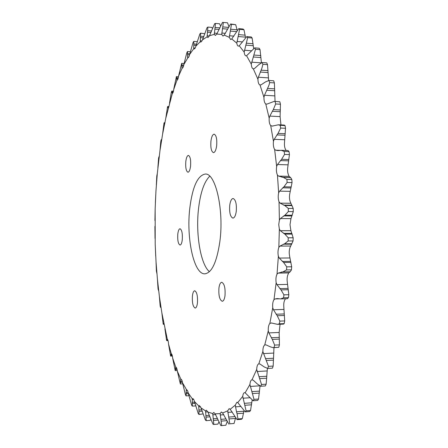 <?xml version="1.0" encoding="UTF-8"?>
<svg xmlns="http://www.w3.org/2000/svg" width="448" height="448" viewBox="0 0 448 448"><rect width="100%" height="100%" fill="white"/><g stroke="black" fill="none" stroke-linecap="round" stroke-linejoin="round"><path stroke-width="0.67" d="M177.806 234.013C178.226 230.703 178.965 228.956 180.029 228.766C181.894 229.818 182.638 233.514 182.269 239.854C181.838 243.146 181.098 244.877 180.051 245.056C178.186 243.986 177.436 240.307 177.806 234.013M185.814 161.493C186.312 157.657 187.18 155.63 188.412 155.411C190.249 156.38 190.966 159.975 190.557 166.202C190.047 170.016 189.185 172.026 187.97 172.228C186.133 171.248 185.41 167.67 185.814 161.493M210.946 141.053C211.562 136.713 212.626 134.417 214.144 134.165C216.3 135.201 217.134 139.082 216.647 145.813C216.014 150.136 214.956 152.41 213.461 152.634C211.299 151.586 210.465 147.728 210.946 141.053M229.757 205.122C230.39 200.945 231.51 198.733 233.117 198.498C235.738 199.713 236.779 204.064 236.242 211.562C235.592 215.712 234.478 217.896 232.904 218.114C230.272 216.882 229.225 212.554 229.757 205.122M218.954 287.868C219.475 284.357 220.405 282.492 221.738 282.285C224.392 283.623 225.473 288.114 224.991 295.77C224.465 299.253 223.541 301.09 222.23 301.286C219.57 299.925 218.478 295.456 218.954 287.868M192.433 295.781C192.864 292.622 193.62 290.954 194.718 290.769C196.93 292.001 197.831 296.117 197.434 303.111C196.997 306.247 196.241 307.899 195.166 308.073C192.948 306.818 192.035 302.719 192.433 295.781M209.412 271.695C200.379 264.141 195.462 233.083 198.643 207.721C200.603 192.063 204.305 181.563 209.754 176.215M189.862 207.631C192.573 186.659 197.691 175.465 205.223 174.054C215.583 172.693 224.258 210.37 219.794 242.066C216.72 262.321 211.747 272.91 204.865 273.823C193.782 274.579 186.077 237.692 189.862 207.631M202.502 39.833L207.071 27.625L207.872 27.076L207.144 36.826L202.502 39.833L200.878 42.129L200.262 41.686L195.86 46.15C195.384 47.97 194.824 48.888 194.174 48.916L193.749 48.686L189.627 54.454C189.174 56.554 188.602 57.635 187.908 57.686L183.848 64.523C183.434 66.892 182.857 68.124 182.118 68.214L178.556 76.132C178.209 78.646 177.66 80.03 176.915 80.276L173.734 89.426C173.46 91.773 172.978 93.167 172.301 93.621L165.788 118.233L162.607 134.098L159.975 150.612L157.321 173.37L155.966 190.882L155.159 208.611L155.198 244.261L156.044 261.94L157.438 279.378L159.382 296.436L161.879 312.99L167.278 339.114C167.961 339.858 168.375 341.494 168.526 344.014L171.237 353.601C171.954 354.116 172.435 355.634 172.67 358.165L175.739 367.018C176.484 367.276 177.016 368.665 177.346 371.185L180.841 379.154C181.574 379.249 182.14 380.492 182.538 382.872L186.536 389.777C187.23 389.833 187.796 390.919 188.233 393.03L192.304 398.866L192.724 398.647C193.374 398.675 193.928 399.605 194.393 401.436L198.755 405.972L199.366 405.541L200.973 407.865L205.593 410.95L206.399 410.217L207.928 412.087L212.755 413.566L213.769 412.44L215.18 413.868L220.158 413.594L221.385 411.981L222.639 413L227.702 410.844L229.146 408.632L230.21 409.287L235.273 405.138L236.93 402.22L237.759 402.578L242.732 396.362C243.04 394.044 243.662 392.801 244.591 392.638L245.146 392.773L249.922 384.462C250.18 381.601 250.863 380.055 251.983 379.826L256.693 369.471C256.85 366.162 257.555 364.286 258.81 363.854L262.864 351.518C262.87 348.057 263.497 345.873 264.746 344.96L268.268 330.826C268.111 327.292 268.643 324.828 269.858 323.439L272.742 307.748C272.418 304.214 272.838 301.521 273.991 299.667L276.147 282.738C275.66 279.289 275.951 276.416 277.021 274.126L278.376 256.329C277.726 253.053 277.883 250.074 278.841 247.391L279.35 229.141L278.751 224.61L279.39 220.091L279.037 201.835C278.102 199.136 277.973 196.151 278.65 192.886L277.446 175.062C276.399 172.749 276.13 169.87 276.646 166.432L274.635 149.453C273.498 147.577 273.101 144.872 273.454 141.344L270.704 125.591C269.5 124.18 268.99 121.705 269.175 118.171L265.77 103.958C264.533 103.029 263.922 100.828 263.95 97.367L259.997 84.941C258.742 84.487 258.054 82.6 257.93 79.279L253.31 68.83C252.19 68.589 251.518 67.026 251.283 64.148L246.574 55.742L246.025 55.871C245.09 55.698 244.474 54.443 244.188 52.108L239.266 45.791L238.437 46.133C237.664 46.01 237.115 45.03 236.796 43.182L231.767 38.937L230.703 39.575L229.27 37.335L224.224 35.078L222.964 36.081L221.743 34.44L216.765 34.076L215.348 35.482L214.334 34.339L209.496 35.728L207.956 37.576L207.144 36.826M195.86 46.15L199.875 33.942L200.631 33.152L200.262 41.686M190.484 51.75L187.494 51.526L187.662 57.602M189.627 54.454L193.116 42.392L193.822 41.384L193.749 48.686M184.15 63.51L181.686 63.342L182.039 68.202M183.848 64.523L186.844 52.724L187.494 51.526M173.768 89.079L176.417 76.602L178.472 76.737L176.434 76.608L176.915 80.276M178.556 76.132L181.686 63.342M169.512 103.169L171.231 92.736L171.802 91.067L172.301 93.621M165.788 118.233L167.569 106.658L168.218 108.052M162.607 134.098L164.002 123.082L164.209 122.735L164.478 123.704L164.674 123.396M159.975 150.612L160.726 142.106L161.017 140.218L161.678 139.496M157.886 167.647L158.603 157.926L159.225 156.195M156.352 185.058L156.772 176.064L157.321 173.37M155.366 202.731L155.966 190.882M154.93 220.539L155.159 208.611M155.042 238.375L154.907 226.442M155.702 256.116L155.198 244.261M156.912 273.644L156.386 270.922L156.044 261.94M158.676 290.842L158.071 289.078L157.438 279.378M160.994 307.58L160.339 306.818L160.065 304.926L159.382 296.436M163.862 323.719L163.66 323.4L163.391 324.346L163.184 323.994L161.879 312.99M167.278 339.114L166.617 340.469L164.931 328.899M171.237 353.601L170.626 356.076L168.526 344.014M205.593 410.95L206.237 420.666L210.207 420.358L210.874 419.328M212.755 413.566L213.808 424.452L217.874 424.133L218.831 422.195M220.158 413.594L221.687 425.589L225.848 425.253L227.209 421.568M227.702 410.844L229.779 423.825L234.035 423.489L235.598 417.855M237.059 413.7L237.961 418.964L242.318 418.622L243.874 411.242L236.516 411.79L237.059 413.7L243.578 413.207M286.132 150.478L285.774 149.85C284.603 147.98 284.2 145.286 284.558 141.775L285.522 128.279L280.683 128.066L278.012 133.414L274.193 139.334L273.454 141.344M280.946 124.919L280.095 116.609L280.454 104.233L275.671 103.97L273.297 109.631L269.808 116.099L269.175 118.171M275.044 101.416L274.394 82.908L269.679 82.606L268.968 85.238L264.477 95.284L263.95 97.367M268.621 80.478L267.523 64.641L262.886 64.31L261.912 68.163L258.356 77.23L257.93 79.279M261.419 62.737L260.036 49.638L255.489 49.291L251.283 64.148M228.878 26.538L227.539 22.792L222.51 22.4L216.765 34.076M220.584 25.973L219.548 23.772L215.477 23.419L214.642 23.694L209.496 35.728M212.514 28.482L211.842 27.418L207.872 27.076M204.775 33.768L200.631 33.152M194.393 401.436L198.302 413.672L199.052 414.473L203.185 413.907M229.779 423.825L234.035 423.489M237.961 418.964L237.076 419.642L241.422 419.3L242.318 418.622M242.732 396.362L246.086 410.833L245.218 411.874L249.659 411.538L250.538 410.502L252.157 400.137M249.922 384.462L253.999 399.347L253.159 400.747L257.695 400.428L258.546 399.028L259.969 386.456M256.693 369.471L261.526 384.479L260.736 386.243L265.362 385.946L266.157 384.182L267.389 368.435M262.864 351.518L268.464 366.324L267.753 368.435L272.457 368.166L273.179 366.061L273.974 347.626M273.235 347.665L278.79 347.29L279.418 344.865L279.166 332.466L280.062 324.24M284.172 323.635L279.339 323.82L277.519 324.341L283.472 324.106L284.172 323.635L284.693 320.93L283.847 307.395C283.517 303.878 283.942 301.196 285.13 299.348L285.46 298.771M288.439 297.634L283.556 297.769L280.706 298.906L287.403 298.721L288.439 297.634L288.826 294.711L287.342 282.498C286.838 279.065 287.14 276.209 288.238 273.93L288.652 272.927L290.198 271.785L291.441 269.853L291.682 266.778L289.626 256.217C288.96 252.952 289.117 249.99 290.102 247.318L293.07 240.94L293.16 237.782L290.903 230.698L290.007 224.65L290.954 218.624L293.278 211.607L293.21 208.449L290.298 201.981C289.335 199.293 289.201 196.325 289.901 193.077L292.046 182.582L291.827 179.502L290.606 177.537L289.066 176.35L288.663 175.336C287.582 173.034 287.308 170.167 287.84 166.746L289.43 154.588L289.072 151.654L288.03 150.545L281.378 150.31M285.029 125.569L284.318 125.07L278.348 124.796L280.19 125.345L285.029 125.569L285.522 128.279M279.843 101.791L274.204 101.371L279.843 101.791L280.454 104.233M274.394 82.908L273.689 80.786L268.985 80.483L269.679 82.606M267.523 64.641L266.739 62.86L262.114 62.53L262.886 64.31M260.036 49.638L259.196 48.222L254.66 47.869L255.489 49.291M253.658 48.462L252.118 38.007L251.25 36.954L246.803 36.585L247.666 37.643L244.188 52.108M238.095 36.529L245.459 37.134L243.958 29.725L243.074 29.03L238.722 28.661L239.602 29.355L236.796 43.182M197.4 41.664L193.822 41.384M175.739 367.018L175.224 370.647L177.262 370.53L175.213 370.647L172.67 358.165M177.346 371.185L180.37 383.986L182.818 383.835M182.538 382.872L185.433 394.682L186.077 395.892L189.05 395.69M188.233 393.03L191.615 405.115L192.315 406.129L195.877 405.877M200.973 407.865L205.442 420.106L206.237 420.666M207.928 412.087L212.974 424.166L213.808 424.452M215.18 413.868L220.825 425.6L221.687 425.589M246.086 410.833L250.538 410.502M253.999 399.347L258.546 399.028M261.526 384.479L266.157 384.182M268.464 366.324L273.179 366.061M278.79 347.29L274.014 347.525L274.635 345.094L279.418 344.865M279.339 323.82L279.849 321.115L284.693 320.93M283.556 297.769L283.942 294.84L288.826 294.711M291.441 269.853L286.524 269.931L286.765 266.851L291.682 266.778M293.07 240.94L288.137 240.962L288.232 237.793L293.16 237.782M293.278 211.607L288.344 211.562L288.282 208.398L293.21 208.449M292.046 182.582L287.129 182.476L286.916 179.39L291.827 179.502M289.43 154.588L284.547 154.426L284.189 151.486L289.072 151.654M280.683 128.066L280.19 125.345M275.671 103.97L275.072 101.528M252.118 38.007L247.666 37.643M243.958 29.725L239.602 29.355M223.373 22.428L221.743 34.44M215.477 23.419L214.334 34.339M180.762 379.165L180.37 383.986M186.295 389.855L186.077 395.892M192.304 398.866L192.315 406.129M198.755 405.972L199.052 414.473M228.9 424.161L222.639 413M237.076 419.642L230.21 409.287M235.273 405.138L236.516 411.79M245.218 411.874L237.759 402.578M253.159 400.747L245.146 392.773M260.736 386.243L257.41 384.042L253.322 380.262L252.218 379.842M267.753 368.435L264.27 366.968L259.946 364.006L258.81 363.854M274.014 347.525L273.174 347.665L270.418 346.858L265.899 344.826L264.746 344.96M268.268 330.826L268.884 332.903L272.311 339.41L274.635 345.094M277.519 324.341L271.404 322.98L269.858 323.439M272.742 307.748L273.459 309.764L277.228 315.734L279.849 321.115M280.706 298.906L277.206 298.558L275.145 298.934L273.991 299.667M276.147 282.738L276.97 284.642L281.042 289.901L283.942 294.84M286.524 269.931L282.89 271.908L278.141 273.106L277.021 274.126M278.376 256.329L279.289 258.076L283.623 262.489L286.765 266.851M288.137 240.962L284.603 243.79L279.91 246.103L278.841 247.391M279.35 229.141L280.342 230.692L284.878 234.125L288.232 237.793M288.344 211.562L284.962 215.186L280.398 218.557L279.39 220.091M279.037 201.835L280.095 203.14L284.771 205.514L288.282 208.398M287.129 182.476L283.948 186.799L279.574 191.15L278.65 192.886M277.446 175.062L278.555 176.098L283.298 177.363L286.916 179.39M284.547 154.426L281.602 159.326L277.486 164.534L276.646 166.432M274.635 149.453L275.783 150.203L277.894 150.606L281.31 150.31L284.189 151.486M270.704 125.591L272.294 126.078L278.348 124.796M265.77 103.958L266.93 104.11L274.204 101.371M259.997 84.941L261.134 84.806L265.49 81.906L268.985 80.483M253.54 68.818L254.643 68.41L258.77 64.686L262.114 62.53M246.574 55.742L254.66 47.869M239.266 45.791L246.803 36.585M231.767 38.937L238.722 28.661M237.238 30.414L235.715 24.707L230.58 23.985L231.459 24.338L229.27 37.335M235.715 24.707L231.459 24.338M224.224 35.078L230.58 23.985M187.522 57.103L188.653 57.187M181.888 67.878L182.666 67.928M176.753 80.114L177.206 80.142M206.091 417.11L209.983 416.814M213.517 420.426L218.137 420.062M221.222 421.103L226.744 420.672M229.107 418.925L235.486 418.432M230.742 29.243L237.121 29.786M230.278 31.086L236.466 31.606M229.359 35.756L233.906 36.126M236.958 41.451L242.592 41.899M238.655 34.625L245.174 35.162M244.429 50.238L251.418 50.77M245.806 45.136L253.327 45.73M246.467 43.198L253.126 43.73M251.619 62.171L261.145 62.854M253.254 56.986L260.921 57.551M254.01 55.048L260.803 55.558M258.356 77.23L268.352 77.885M260.26 72.055L268.066 72.582M261.117 70.162L268.033 70.638M264.477 95.284L274.63 95.872M266.65 90.233L274.579 90.714M267.607 88.43L274.635 88.861M271.863 126.039L272.742 126.078M269.808 116.099L280.095 116.609M272.238 111.3L280.286 111.714M273.297 109.631L280.426 110.001M275.783 150.203L280.42 150.366M274.193 139.334L284.592 139.748M276.87 134.91L285.006 135.246M278.012 133.414L285.225 133.722M283.298 177.363L290.606 177.537M281.943 177.24L290.181 177.436M278.555 176.098L289.066 176.35M277.486 164.534L287.969 164.836M280.381 160.597L288.59 160.849M281.602 159.326L288.882 159.555M284.771 205.514L292.102 205.598M283.422 205.078L291.687 205.173M280.095 203.14L290.646 203.269M279.574 191.15L290.114 191.335M282.666 187.813L290.92 187.97M283.948 186.799L291.267 186.945M284.878 234.125L292.214 234.119M283.556 233.386L291.833 233.38M280.342 230.692L290.903 230.698M280.398 218.557L290.954 218.624M283.634 215.908L291.906 215.97M284.962 215.186L292.298 215.242M283.623 262.489L290.942 262.394M282.346 261.458L290.601 261.358M279.289 258.076L289.828 257.964M279.91 246.103L290.461 246.042M283.254 244.21L291.519 244.166M284.603 243.79L291.939 243.757M281.042 289.901L288.316 289.727M279.832 288.618L288.042 288.422M276.97 284.642L287.448 284.413M278.141 273.106L288.652 272.927M281.534 272.009L289.772 271.874M282.89 271.908L290.198 271.785M277.228 315.734L284.441 315.476M276.097 314.227L284.234 313.942M273.459 309.764L283.858 309.422M275.145 298.934L279.597 298.81M272.311 339.41L279.44 339.086M271.27 337.73L279.317 337.372M268.884 332.903L279.166 332.466M271.018 323.008L271.802 322.974M266.442 360.483L273.476 360.108M265.502 358.669L273.431 358.249M263.374 353.601L273.526 353.08M259.801 378.616L266.717 378.19M258.961 376.712L266.767 376.242M257.107 371.526L267.098 370.938M252.571 393.579L259.364 393.12M251.832 391.636L259.498 391.126M250.242 386.439L259.627 385.834M244.933 405.278L251.591 404.796M244.294 403.334L251.81 402.797M242.956 398.227L249.9 397.746M235.418 406.868L241.018 406.459M228.654 417.082L234.808 416.612M227.78 412.418L232.299 412.076M220.847 419.35L225.949 418.958M220.175 414.999L223.804 414.725M213.22 418.785L217.487 418.454M212.722 414.786L215.617 414.568M205.862 415.598L209.412 415.33M205.52 411.986L207.822 411.813M199.03 411.404L202.283 411.169M198.862 410.026L201.79 409.814M198.649 406.823L200.536 406.689M192.394 403.553L195.093 403.362M192.276 402.321L194.673 402.153M192.175 399.532L193.67 399.431M186.234 393.798L188.446 393.652M186.155 392.711L188.138 392.582M186.15 390.342L187.27 390.27M180.589 382.368L182.437 382.256M180.544 381.433L182.23 381.332M180.606 379.484L181.378 379.439M175.47 369.488L177.044 369.398M175.459 368.704L176.837 368.626M175.577 367.17L176.019 367.142M170.906 355.365L172.189 355.298M170.918 354.726L171.982 354.676M166.908 340.183L167.877 340.144M166.936 339.69L167.67 339.662M163.475 324.122L164.097 324.1M163.514 323.775L163.895 323.764M160.614 307.339L160.927 307.328M161.291 139.709L161.61 139.726M164.332 123.318L164.718 123.34M164.293 122.97L164.926 122.998M167.882 107.453L168.627 107.492M167.86 106.954L168.834 107.005M171.987 92.478L173.062 92.54M171.987 91.834L173.275 91.907M176.646 78.568L178.03 78.658M176.669 77.778L178.248 77.879M181.838 65.918L183.529 66.03M181.888 64.977L183.747 65.106M187.55 54.723L189.538 54.869M187.639 53.637L189.857 53.799M193.626 48.014L195.132 48.126M193.749 45.214L196.162 45.399M193.883 43.977L196.594 44.19M200.161 40.83L202.065 40.981M200.402 37.615L203.347 37.85M200.586 36.232L203.857 36.495M207.082 35.784L209.401 35.974M207.452 32.161L211.025 32.458M207.698 30.649L211.607 30.974M214.312 33.113L217.23 33.354M214.844 29.103L219.134 29.467M215.152 27.462L219.8 27.86M222.869 26.925L228.424 27.395M222.482 28.672L227.606 29.109M221.771 33.034L225.422 33.337M170.722 356.121L172.374 356.037M166.774 340.631L168.017 340.575M163.391 324.346L164.198 324.318M160.563 307.418L160.95 307.406M161.246 139.63L161.638 139.642M164.209 122.735L165.026 122.774M167.726 106.501L168.986 106.562M171.802 91.067L173.466 91.162"/></g></svg>
